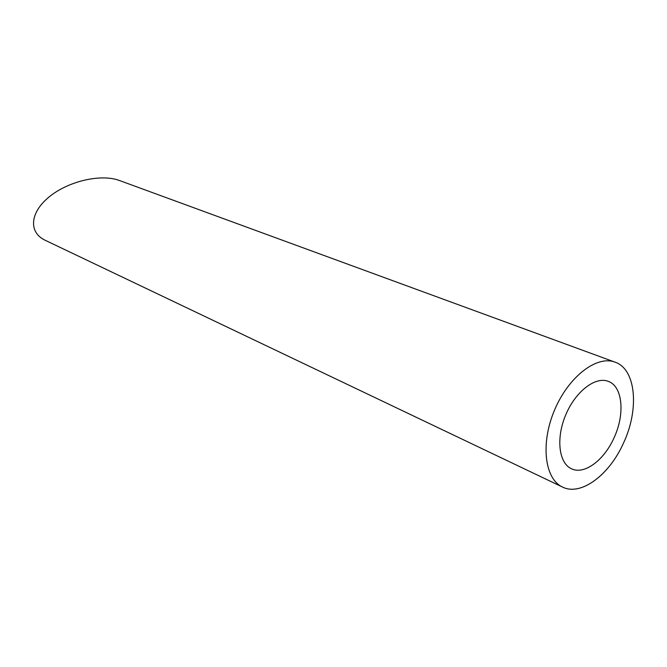 <?xml version="1.0" encoding="UTF-8"?>
<svg xmlns="http://www.w3.org/2000/svg" width="667" height="667" viewBox="0 0 667 667"><rect width="100%" height="100%" fill="white"/><g stroke="black" fill="none" stroke-linecap="round" stroke-linejoin="round"><path stroke-width="1" d="M613.915 438.069C625.179 414.357 622.778 386.368 608.287 381.366C595.423 376.155 575.471 391.487 565.724 414.899C555.803 438.244 558.788 463.223 571.511 468.784C584.234 475.062 604.019 460.322 613.915 438.069M623.412 443.255C639.478 409.413 636.118 369.176 615.049 362.156C596.798 355.002 568.434 376.747 554.502 410.18C540.337 443.522 544.631 478.998 562.514 487.052C580.857 496.373 609.279 475.062 623.412 443.255M562.514 487.052L45.264 240.312C28.781 232.675 29.506 213.223 48.608 197.357C67.467 181.399 100.767 173.428 119.526 180.532L615.049 362.156"/></g></svg>
